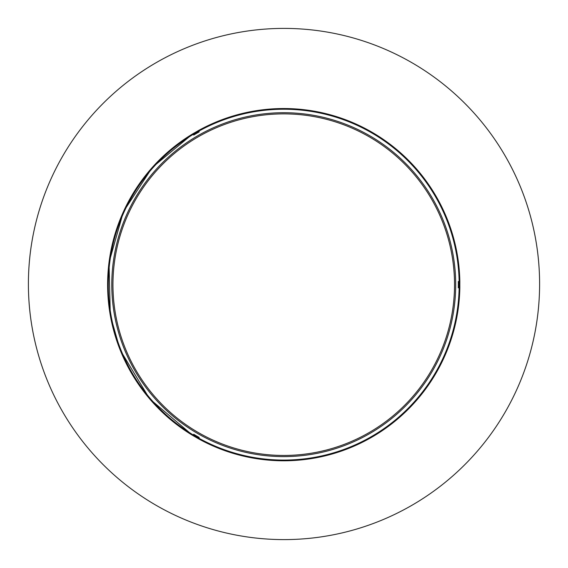 <?xml version="1.0" encoding="UTF-8"?>
<svg xmlns="http://www.w3.org/2000/svg" width="568" height="568" viewBox="0 0 568 568"><rect width="100%" height="100%" fill="white"/><g stroke="black" fill="none" stroke-linecap="round" stroke-linejoin="round"><path stroke-width="0.85" d="M192.942 435.578L193.305 434.981A175.441 175.441 0 0 0 453.605 240.782A175.441 175.441 0 0 0 193.297 134.325L192.942 133.743L195.626 132.209A176.087 176.087 0 0 1 195.768 132.124L198.438 130.569A176.123 176.123 0 0 1 459.839 281.487L459.824 284.582A176.087 176.087 0 0 1 459.824 284.738L459.839 287.834A176.123 176.123 0 0 1 198.438 438.752L195.768 437.197A176.087 176.087 0 0 1 195.626 437.111L192.942 435.578A176.123 176.123 0 0 1 192.942 133.743L152.281 167.453L123.433 211.701L109.013 262.508L110.306 315.318L120.231 350.122L149.597 398.793L192.942 435.578M193.305 434.981L193.716 434.264A174.596 174.596 0 0 0 199.19 437.424L198.779 438.141A175.427 175.427 0 0 0 459.143 287.82L458.312 287.82A174.596 174.596 0 0 0 458.312 281.501L459.143 281.501A175.427 175.427 0 0 0 198.779 131.18L199.19 131.897A174.596 174.596 0 0 0 193.716 135.056L193.305 134.339A175.427 175.427 0 0 0 193.305 434.981M283.737 112.712A171.948 171.948 0 0 1 432.653 370.634A171.948 171.948 0 0 1 134.829 370.634A171.948 171.948 0 0 1 283.737 112.712M454.528 284.66A170.791 170.791 0 0 0 198.346 136.753A170.791 170.791 0 0 0 198.346 432.567A170.791 170.791 0 0 0 454.528 284.66M539.6 284A255.6 255.6 0 0 0 156.2 62.643A255.6 255.6 0 0 0 156.2 505.357A255.6 255.6 0 0 0 539.6 284"/></g></svg>
